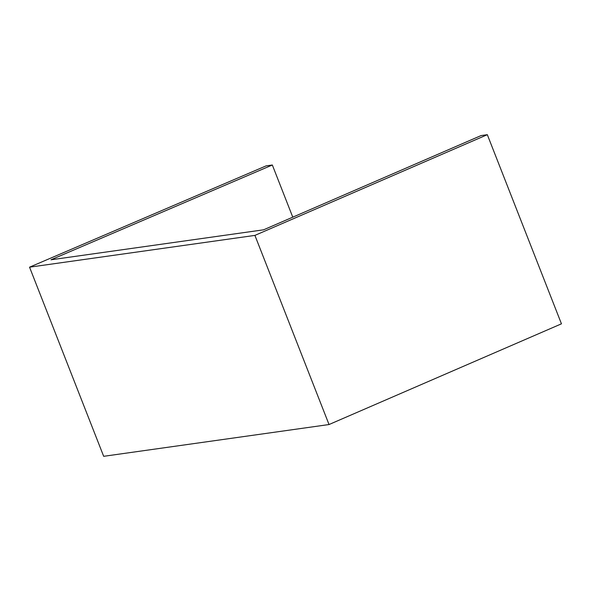 <?xml version="1.0" encoding="UTF-8"?>
<svg xmlns="http://www.w3.org/2000/svg" width="591" height="591" viewBox="0 0 591 591"><rect width="100%" height="100%" fill="white"/><g stroke="black" fill="none" stroke-linecap="round" stroke-linejoin="round"><path stroke-width="0.89" d="M487.324 134.689L481.096 135.568L263.593 229.81L50.959 259.796L272.333 165L266.098 165.879L29.55 267.176L254.913 235.395L487.324 134.689L561.45 323.824L329.032 424.537L103.676 456.311L29.55 267.176M254.913 235.395L329.032 424.537M272.333 165L292.774 217.17"/></g></svg>
